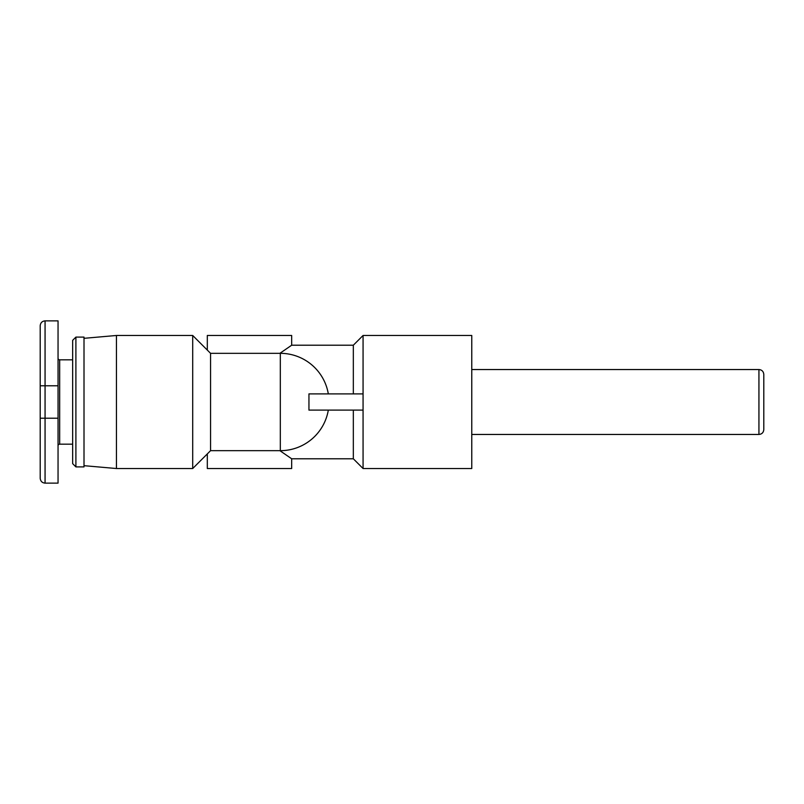 <?xml version="1.0" encoding="UTF-8"?>
<svg xmlns="http://www.w3.org/2000/svg" width="804" height="804" viewBox="0 0 804 804"><rect width="100%" height="100%" fill="white"/><g stroke="black" fill="none" stroke-linecap="round" stroke-linejoin="round"><path stroke-width="1.21" d="M363.066 410.11L363.066 468.521L471.767 468.521L471.767 335.479L363.066 335.479L363.066 410.11L308.947 410.11L308.947 393.89L363.066 393.89M192.709 402L192.709 335.479L116.449 335.479L116.449 468.521L192.709 468.521L192.709 402M207.311 453.918L207.311 468.521L291.671 468.521L291.671 458.782L279.892 450.672M207.311 350.082L207.311 335.479L291.671 335.479L291.671 345.217L279.892 353.328M763.8 402L763.8 374.423C763.488 371.438 761.86 369.81 758.936 369.549L758.936 434.451C761.86 434.19 763.488 432.562 763.8 429.577L763.8 402L763.8 429.577M72.651 444.18L59.667 444.18A1.618 1.618 0 0 0 58.049 445.808M72.651 359.82L59.667 359.82A1.618 1.618 0 0 1 58.049 358.192M75.898 337.107L84.008 337.107L84.008 466.893L75.898 466.893L75.898 337.107L72.651 340.343L72.651 463.657L75.898 466.893M45.064 483.124L58.049 483.124L58.049 320.876L45.064 320.876C42.14 321.138 40.512 322.766 40.2 325.751L40.2 478.249C40.512 481.234 42.14 482.862 45.064 483.124L45.064 418.221L40.2 418.221M353.328 410.11L353.328 458.782L291.671 458.782M291.671 345.217L353.328 345.217L353.328 393.89M328.313 393.89A48.672 48.672 0 0 0 280.315 353.328L280.315 450.672L210.558 450.672L210.558 353.328L192.709 335.479M59.667 444.18L59.667 359.82M58.049 418.221L45.064 418.221L45.064 385.779L40.2 385.779M58.049 385.779L45.064 385.779L45.064 320.876M84.008 465.677L116.449 468.521M471.767 369.549L758.936 369.549M471.767 434.451L758.936 434.451M353.328 458.782L363.066 468.521M353.328 345.217L363.066 335.479M84.008 338.323L116.449 335.479M280.315 353.328L210.558 353.328M280.315 450.672A48.672 48.672 0 0 0 328.313 410.11M210.558 450.672L192.709 468.521"/></g></svg>
